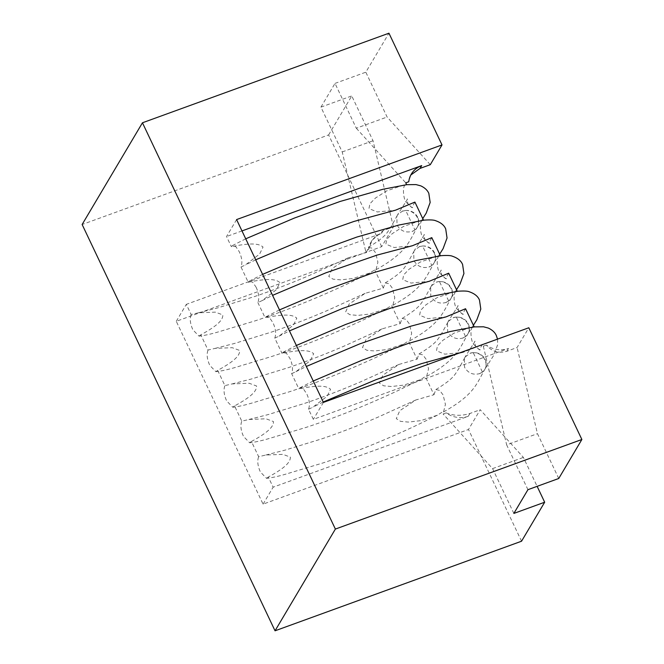<?xml version="1.0" encoding="UTF-8"?>
<svg xmlns="http://www.w3.org/2000/svg" width="664" height="664" viewBox="0 0 664 664"><rect width="100%" height="100%" fill="white"/><g stroke="black" fill="none" stroke-linecap="round" stroke-linejoin="round"><path stroke-width="0.5" stroke-dasharray="3.32 2.49" d="M366.445 252.527L368.329 247.357L372.189 248.187L375.583 252.76L377.907 262.172L376.007 269.717L374.695 269.899L369.914 272.97L353.148 278.457L340.823 279.876L333.037 279.162L328.746 276.415L332.266 268.505L348.268 257.798L366.445 252.527L365.557 250.66L368.545 249.573L372.097 240.243L383.128 230.632L393.395 226.897L381.675 246.659L176.267 321.31L263.077 504.142L468.494 429.492L480.213 409.729L523.39 457.413L537.135 486.347M381.675 246.659L328.622 134.933L82.129 224.507M521.547 541.218L468.494 429.492M176.267 321.31L186.318 304.353L191.141 314.512L198.304 312.819L215.352 312.146L222.83 314.91C222.938 319.442 219.045 324.903 200.785 334.822L208.023 350.061L215.186 348.368L232.234 347.695L239.704 350.459C239.82 354.999 235.927 360.461 217.667 370.379L224.905 385.61L232.068 383.925L249.116 383.244L256.586 386.008C256.702 390.548 252.81 396.01 234.55 405.928L241.779 421.159L248.95 419.474L265.99 418.793L273.468 421.557C273.576 426.097 269.684 431.559 251.432 441.477L258.661 456.716L265.832 455.023L282.872 454.35L290.351 457.106C290.458 461.646 286.566 467.107 268.306 477.026L273.136 487.185L468.278 416.27A23.24 21.049 -149.3 0 1 446.1 412.892L443.104 413.979L442.216 412.103L437.435 415.174L420.669 420.661L408.343 422.08L400.558 421.366L396.275 418.619L399.786 410.701L415.788 400.002L433.966 394.731L425.334 376.554L420.553 379.625L403.795 385.112L391.469 386.523L383.676 385.809L379.393 383.062L382.904 375.152L398.906 364.453L417.083 359.183L408.451 341.005L403.671 344.068L386.913 349.563L374.587 350.974L366.794 350.26L362.511 347.513L366.03 339.603L382.024 328.904L400.201 323.634L391.569 305.457L386.788 308.519L370.031 314.006L357.705 315.425L349.911 314.711L345.629 311.964L349.148 304.054L365.142 293.347L383.327 288.085L385.211 282.906L389.071 283.736L392.457 288.317L394.781 297.721L392.88 305.266L391.569 305.457M368.545 249.573A23.24 21.049 30.7 0 1 371.118 241.895A23.24 21.049 30.7 0 1 381.46 233.438L186.318 304.353M217.667 370.379L215.891 371.682L209.791 365.374C207.043 359.34 206.454 354.236 208.023 350.061M200.785 334.822L199.009 336.133L192.909 329.825C190.161 323.791 189.572 318.687 191.141 314.512M263.077 504.142L273.136 487.185M268.306 477.026L266.53 478.329L260.429 472.029C257.682 465.995 257.092 460.891 258.661 456.716M251.432 441.477L249.656 442.78L243.547 436.472C240.8 430.446 240.21 425.342 241.779 421.159M234.55 405.928L232.773 407.231L226.665 400.923C223.917 394.889 223.336 389.785 224.905 385.61M434.322 253.291A11.62 10.234 35.6 0 0 422.578 246.012A11.62 10.773 24.4 0 0 419.333 246.734L414.56 250.295L413.763 251.664L413.896 260.554C417.432 266.513 422.478 268.646 429.035 266.961L428.977 267.044A11.62 10.773 24.4 0 0 431.799 265.434L429.085 266.878A11.62 10.234 35.6 0 0 431.799 265.434A11.62 10.773 24.4 0 0 434.729 261.699A11.62 10.773 24.4 0 0 434.563 252.884A11.62 10.773 24.4 0 0 422.578 246.012A11.62 10.234 35.6 0 0 419.432 246.568L422.578 246.012L431.799 265.434A11.62 10.234 35.6 0 0 433.692 263.5A11.62 10.234 35.6 0 0 434.322 253.291M256.121 287.246C258.869 293.272 259.458 298.377 257.881 302.56L262.122 300.609L276.506 289.604L279.926 282.64C276.324 279.361 269.152 277.925 248.236 282.241L249.249 281.179L252.735 282.225L256.121 287.246M420.578 220.531L403.38 226.524L392.25 233.653L386.797 239.314L385.85 244.144L394.175 247.514L412.41 245.73M431.791 237.637L428.736 243.115L422.653 237.405C419.764 232.549 419.1 218.871 423.541 220.265L422.91 220.232L423.499 220.174M236.591 219.577L226.532 236.533L231.354 246.693L232.367 245.63L235.853 246.676L239.239 251.689C241.987 257.723 242.576 262.828 241.007 267.003L248.236 282.241M257.881 302.56L265.119 317.79L266.131 316.728L269.617 317.774L272.995 322.795C275.743 328.829 276.332 333.934 274.763 338.109L282.001 353.339L283.013 352.277L286.499 353.323L289.877 358.344C292.625 364.378 293.214 369.483 291.645 373.658L298.883 388.897L299.896 387.826L303.382 388.88L306.76 393.893C309.507 399.927 310.096 405.032 308.528 409.207L313.35 419.366L508.491 348.451A23.24 21.049 -149.3 0 1 486.314 345.072C491.866 351.555 498.705 353.613 506.831 351.256L517.098 347.521L528.818 327.759M323.401 402.409L313.35 419.366M417.681 217.335A11.62 10.773 24.4 0 0 405.696 210.455A11.62 10.234 35.6 0 0 402.558 211.011L397.678 214.746L396.881 216.115L397.014 225.005C400.55 230.964 405.596 233.097 412.153 231.412L412.203 231.329A11.62 10.234 35.6 0 0 414.917 229.885L412.103 231.495A11.62 10.773 24.4 0 0 414.917 229.885A11.62 10.234 35.6 0 0 416.809 227.943A11.62 10.234 35.6 0 0 417.44 217.742A11.62 10.234 35.6 0 0 405.696 210.455A11.62 10.773 24.4 0 0 402.45 211.185L405.696 210.455L414.917 229.885A11.62 10.773 24.4 0 0 417.847 226.142A11.62 10.773 24.4 0 0 417.681 217.335M414.909 202.08L411.854 207.566L405.77 201.848C402.882 197 402.226 183.322 406.658 184.708L406.028 184.683L406.617 184.617M403.704 184.974L386.498 190.975L375.368 198.104L369.914 203.765L368.968 208.596L377.301 211.957L395.528 210.181M241.007 267.003L245.24 265.052L259.624 254.055L263.044 247.083C259.45 243.812 252.278 242.377 231.354 246.693M241.978 230.923L226.532 236.533M437.46 256.08L420.262 262.072L409.124 269.202L403.671 274.871L402.724 279.693L411.058 283.063L429.293 281.279M454.342 291.629L437.144 297.621L426.006 304.759L420.553 310.42L419.606 315.242L427.94 318.612L446.175 316.836M471.224 327.178L454.018 333.17L442.888 340.308L437.435 345.969L436.489 350.799L444.822 354.161L463.049 352.385L481.616 344.915M486.314 345.072L483.317 346.16L482.57 344.566M308.528 409.207L312.761 407.256L327.144 396.259L330.564 389.287C326.97 386.016 319.799 384.572 298.883 388.897M291.645 373.658L295.878 371.707L310.262 360.701L313.682 353.738C310.088 350.467 302.917 349.023 282.001 353.339M274.763 338.109L279.004 336.158L293.388 325.152L296.808 318.189C293.206 314.919 286.035 313.474 265.119 317.79M410.817 174.997L408.767 181.753M430.289 164.689L387.104 117.013L365.822 72.193L388.955 33.2M365.557 250.66L342.217 151.94L320.936 107.128L335.013 83.39L356.294 128.21L387.104 117.013M356.294 128.21L405.77 182.841M558.748 478.487L537.466 433.675L517.098 347.521M328.622 134.933L351.754 95.931L373.027 140.743L393.395 226.897M383.327 288.085L374.695 269.899M400.201 323.634L402.093 318.454L405.945 319.293L409.339 323.866L411.663 333.278L409.763 340.815L408.451 341.005M417.083 359.183L418.976 354.003L422.827 354.842L426.222 359.415L428.546 368.827L426.645 376.363L425.334 376.554M433.966 394.731L435.85 389.552L439.709 390.39L443.104 394.964L445.428 404.376L443.527 411.912L442.216 412.103M513.861 513.421L492.58 468.61L443.104 413.979M527.938 489.683L506.657 444.872L537.466 433.675M483.317 346.16L506.657 444.872M482.429 344.284L479.375 349.77L473.291 344.052C470.402 339.204 469.747 325.526 474.179 326.912L473.556 326.887L474.137 326.821M465.547 308.735L462.501 314.221L456.409 308.503C453.52 303.656 452.865 289.969 457.305 291.363L456.674 291.33L457.255 291.272M448.673 273.186L445.619 278.664L439.535 272.954C436.638 268.098 435.982 254.42 440.423 255.814L439.792 255.781L440.381 255.723M335.013 83.39L365.822 72.193M320.936 107.128L351.754 95.931M342.217 151.94L373.027 140.743M439.46 281.561A11.62 10.773 24.4 0 0 436.215 282.283L431.442 285.844L430.645 287.213L430.77 296.102C434.314 302.062 439.361 304.203 445.909 302.51L445.859 302.601A11.62 10.773 24.4 0 0 448.681 300.991L445.959 302.427A11.62 10.234 35.6 0 0 448.681 300.991A11.62 10.773 24.4 0 0 451.611 297.248A11.62 10.773 24.4 0 0 451.445 288.433A11.62 10.773 24.4 0 0 439.46 281.561A11.62 10.234 35.6 0 0 436.314 282.117L439.46 281.561A11.62 10.234 35.6 0 1 451.205 288.84A11.62 10.234 35.6 0 1 450.574 299.049A11.62 10.234 35.6 0 1 448.681 300.991L439.46 281.561M456.334 317.11A11.62 10.773 24.4 0 0 453.097 317.832L448.316 321.401L447.519 322.762L447.652 331.66C451.196 337.611 456.243 339.752 462.791 338.067L462.742 338.15A11.62 10.773 24.4 0 0 465.564 336.54L462.841 337.984A11.62 10.234 35.6 0 0 465.564 336.54A11.62 10.773 24.4 0 0 468.494 332.797A11.62 10.773 24.4 0 0 468.327 323.982A11.62 10.773 24.4 0 0 456.334 317.11A11.62 10.234 35.6 0 0 453.197 317.666L456.334 317.11A11.62 10.234 35.6 0 1 468.079 324.397A11.62 10.234 35.6 0 1 467.456 334.598A11.62 10.234 35.6 0 1 465.564 336.54L456.334 317.11M473.216 352.659A11.62 10.773 24.4 0 0 469.979 353.389L465.198 356.95L464.402 358.311L464.534 367.209C468.079 373.168 473.125 375.301 479.674 373.616L479.624 373.699A11.62 10.773 24.4 0 0 482.446 372.089L479.723 373.533A11.62 10.234 35.6 0 0 482.446 372.089A11.62 10.773 24.4 0 0 485.367 368.346A11.62 10.773 24.4 0 0 485.201 359.531A11.62 10.773 24.4 0 0 473.216 352.659A11.62 10.234 35.6 0 0 470.079 353.215L473.216 352.659A11.62 10.234 35.6 0 1 484.961 359.946A11.62 10.234 35.6 0 1 484.33 370.147A11.62 10.234 35.6 0 1 482.446 372.089L473.216 352.659M446.1 412.892C453.728 415.88 461.671 416.071 469.938 413.464L480.213 409.729M492.58 468.61L523.39 457.413M381.46 233.438L383.128 230.632M469.938 413.464L468.278 416.27M508.491 348.451L506.831 351.256M215.186 348.368L234.492 343.462L271.061 332.224C288.998 326.148 307.556 319.002 326.738 310.777L365.142 293.347M385.211 282.906C403.737 271.659 404.127 267.949 408.368 261.566L414.56 250.295M262.122 300.609L272.572 295.356M428.736 243.115L429.633 243.157C427.757 242.725 426.114 241.314 424.711 238.916L424.039 234.749C426.23 232.433 417.033 245.713 413.763 251.664M434.729 261.699L439.634 254.163M392.88 305.266C418.154 291.288 424.279 280.831 429.226 271.842L433.692 263.5M386.788 308.519L364.071 319.558C332.282 334.39 301.655 346.649 272.198 356.336L237.139 366.893C228.541 369.499 221.452 371.093 215.891 371.682M262.604 274.356L249.249 281.179M232.367 245.622L245.721 238.808M396.881 216.115C399.836 210.612 409.323 196.951 407.156 199.2L407.829 203.367C409.24 205.757 410.875 207.176 412.751 207.608L411.854 207.566M410.352 175.728L411.331 174.076M232.068 383.925L251.374 379.011L287.944 367.773C305.88 361.706 324.439 354.551 343.62 346.326L382.024 328.904M402.093 318.454C420.619 307.216 421.009 303.506 425.25 297.115L431.442 285.844M279.004 336.158L289.454 330.904M445.619 278.664L446.515 278.714C444.639 278.274 442.996 276.863 441.593 274.464L440.921 270.298C443.087 268.048 433.6 281.719 430.645 287.213M451.611 297.248L456.517 289.712M409.763 340.815C435.036 326.837 441.153 316.379 446.108 307.391L450.574 299.049M403.671 344.077L380.953 355.107C349.164 369.939 318.537 382.198 289.081 391.884L254.022 402.442C245.414 405.048 238.334 406.65 232.773 407.231M279.478 309.905L266.131 316.728M248.95 419.474L268.256 414.56L304.826 403.322C322.762 397.255 341.321 390.1 360.502 381.883L398.906 364.453M418.976 354.003C437.493 342.765 437.891 339.055 442.133 332.672L448.316 321.401M295.887 371.707L306.328 366.453M462.501 314.221L463.397 314.263C461.521 313.823 459.878 312.412 458.475 310.013L457.803 305.847C459.969 303.597 450.482 317.267 447.519 322.762M468.494 332.797L473.399 325.269M426.645 376.363C451.918 362.386 458.036 351.937 462.991 342.948L467.456 334.598M420.553 379.625L397.836 390.664C366.047 405.488 335.42 417.747 305.963 427.442L270.904 437.991C262.297 440.597 255.217 442.199 249.656 442.78M296.36 345.463L283.013 352.277M265.832 455.023L285.138 450.109L321.708 438.879C339.636 432.804 358.203 425.657 377.384 417.432L415.788 400.002M435.85 389.552C454.375 378.314 454.774 374.604 459.015 368.221L465.198 356.95M463.049 352.385L457.496 353.68M323.21 402.01L312.761 407.256M479.375 349.77L480.271 349.812C478.404 349.38 476.76 347.961 475.358 345.562L474.685 341.404C476.843 339.155 467.365 352.816 464.402 358.319M485.367 368.346L493.726 355.331L497.685 344.641L497.519 339.138M443.527 411.912C468.801 397.935 474.918 387.486 479.873 378.497L484.33 370.147M437.435 415.174L414.718 426.213C382.921 441.037 352.302 453.296 322.845 462.991L287.786 473.54C279.179 476.154 272.099 477.748 266.53 478.337M299.896 387.826L313.242 381.012M376.007 269.717C401.272 255.731 407.397 245.282 412.344 236.293L416.809 227.943M369.914 272.97L347.197 284.009C315.4 298.833 284.781 311.092 255.325 320.787L220.265 331.336C211.658 333.95 204.57 335.544 199.009 336.133M255.69 259.807L245.24 265.06M417.847 226.15L422.76 218.614M198.304 312.819L217.618 307.905L254.179 296.675C272.115 290.6 290.674 283.453 309.864 275.228L348.268 257.798M368.329 247.357C386.855 236.11 387.245 232.4 391.486 226.017L397.678 214.746M371.118 241.895L372.097 240.243"/><path stroke-width="1" d="M544.671 502.225L513.861 513.421L527.938 489.683L558.748 478.487L581.871 439.493L528.818 327.759L323.401 402.409L236.591 219.577L442.008 144.926L388.955 33.2L142.453 122.782L82.129 224.507L275.045 630.8L521.547 541.218L544.671 502.225L537.135 486.347M272.572 295.356L325.817 272.846L377.218 255.051L412.41 245.73L431.791 237.637L440.423 255.814L415.88 260.57L373.807 272.58L328.746 288.915L279.478 309.905M255.69 259.807L308.569 237.438L353.895 221.469L395.528 210.181L414.909 202.08L423.541 220.265L398.998 225.021L356.925 237.031L311.873 253.366L262.604 274.356M442.008 144.926L430.289 164.689L420.013 168.424L421.681 165.618A23.24 21.049 30.7 0 0 411.331 174.076A23.24 21.049 30.7 0 0 408.767 181.753L405.77 182.841L406.658 184.708L382.829 189.298L340.167 201.441L294.442 218.033L245.721 238.808M421.681 165.618L241.978 230.923M289.454 330.904L342.69 308.395L394.101 290.6L429.293 281.279L448.673 273.186L457.305 291.363L432.762 296.119L390.689 308.129L345.629 324.464L296.36 345.463M306.328 366.453L359.573 343.944L410.983 326.148L446.175 316.836L465.547 308.735L474.179 326.912L450.35 331.494L407.688 343.645L361.963 360.237L313.242 381.012M481.616 344.915L482.57 344.566M420.013 168.424L410.817 174.997M275.045 630.8L335.378 529.067L581.871 439.493M142.453 122.782L335.378 529.067M439.634 254.163L443.087 248.676L447.046 237.994L445.71 228.947C444.208 225.245 440.83 222.498 435.592 220.705C433.766 219.85 429.542 219.693 422.91 220.232M422.76 218.614L426.205 213.127L430.164 202.445L428.828 193.39C427.475 190.236 424.777 187.721 420.744 185.845L416.004 184.592L406.028 184.683M456.517 289.712L459.961 284.225L463.929 273.543L462.592 264.496C461.082 260.794 457.712 258.047 452.466 256.254C450.649 255.399 446.424 255.242 439.792 255.781M473.399 325.269L476.843 319.774L480.802 309.092L479.474 300.045C477.964 296.351 474.594 293.604 469.348 291.803C467.531 290.948 463.306 290.791 456.674 291.33M457.496 353.68L421.416 363.664L376.09 379.642L323.21 402.01M497.519 339.138L496.348 335.594C494.995 332.44 492.298 329.925 488.264 328.049L483.525 326.796L473.556 326.887"/></g></svg>
